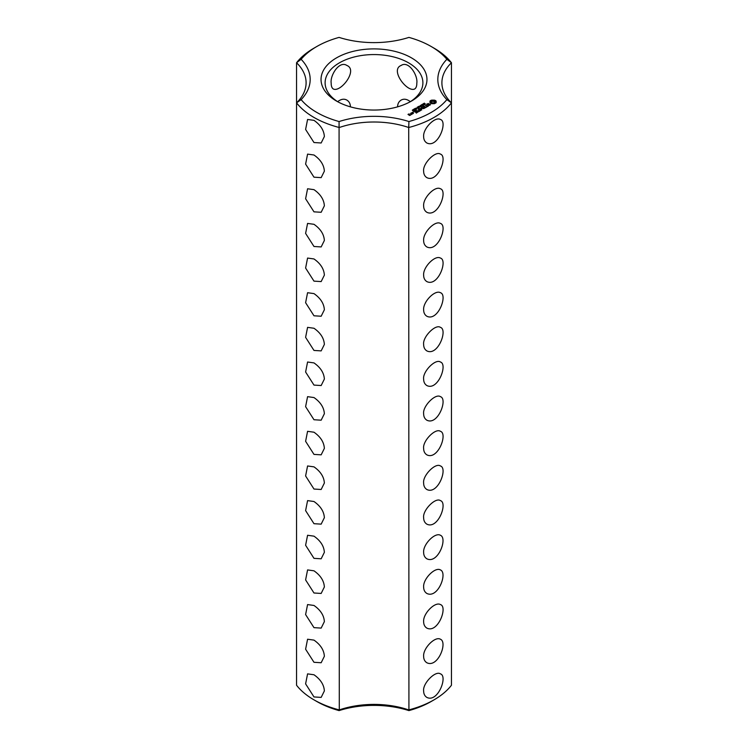 <?xml version="1.0" encoding="UTF-8"?>
<svg xmlns="http://www.w3.org/2000/svg" width="748" height="748" viewBox="0 0 748 748"><rect width="100%" height="100%" fill="white"/><g stroke="black" fill="none" stroke-linecap="round" stroke-linejoin="round"><path stroke-width="1.12" d="M313.982 699.857L316.862 701.521A80.803 46.647 0 0 0 339.078 710.6L339.283 709.917A67.9 39.205 0 0 1 408.717 709.917A84.879 49.003 0 0 0 434.018 699.857A84.879 49.003 0 0 0 451.446 685.252L451.446 62.748L446.865 59.307A80.803 46.647 0 0 0 431.138 46.479A80.803 46.647 0 0 0 408.922 37.4A71.976 41.551 0 0 1 339.078 37.4A80.803 46.647 0 0 0 316.862 46.479L313.982 48.143A84.879 49.003 0 0 0 296.554 62.748A67.9 39.205 0 0 1 306.1 82.794A67.9 39.205 0 0 1 296.554 102.841L296.554 685.252A84.879 49.003 0 0 0 313.982 699.857A84.879 49.003 0 0 0 339.283 709.917L339.078 121.541A80.803 46.647 0 0 1 301.135 99.634A71.976 41.551 0 0 0 301.135 59.307L296.554 62.748L296.554 102.841A84.879 49.003 0 0 0 339.283 127.515A67.9 39.205 0 0 1 408.717 127.515L408.922 121.541A71.976 41.551 0 0 0 339.078 121.541M313.982 142.531L321.163 142.98L324.361 136.538C324.006 130.358 320.555 124.963 313.982 120.353L307.578 119.465L305.605 129.451L313.982 142.531M313.982 177.183L321.163 177.631L324.361 171.189C324.006 165.009 320.555 159.614 313.982 155.004L307.578 154.116L305.605 164.102L313.982 177.183M313.982 211.834L321.163 212.282L324.361 205.84C324.006 199.66 320.555 194.265 313.982 189.655L307.578 188.767L305.605 198.753L313.982 211.834M313.982 246.485L321.163 246.934L324.361 240.491C324.006 234.311 320.555 228.916 313.982 224.307L307.578 223.418L305.605 233.404L313.982 246.485M313.982 281.136L321.163 281.585L324.361 275.142C324.006 268.962 320.555 263.567 313.982 258.958L307.578 258.06L305.605 268.055L313.982 281.136M313.982 315.787L321.163 316.236L324.361 309.794C324.006 303.613 320.555 298.218 313.982 293.609L307.578 292.711L305.605 302.706L313.982 315.787M313.982 350.438L321.163 350.887L324.361 344.445C324.006 338.264 320.555 332.869 313.982 328.26L307.578 327.362L305.605 337.357L313.982 350.438M313.982 385.089L321.163 385.538L324.361 379.096C324.006 372.915 320.555 367.52 313.982 362.911L307.578 362.013L305.605 372.008L313.982 385.089M313.982 592.996L321.163 593.445L324.361 587.002C324.006 580.822 320.555 575.427 313.982 570.817L307.578 569.92L305.605 579.915L313.982 592.996M313.982 627.647L321.163 628.096L324.361 621.653C324.015 615.473 320.555 610.078 313.982 605.469L307.578 604.571L305.605 614.566L313.982 627.647M313.982 662.289L321.163 662.747L324.361 656.305C324.015 650.124 320.555 644.729 313.982 640.12L307.578 639.222L305.605 649.217L313.982 662.289M313.982 696.94L321.163 697.398L324.361 690.956C324.015 684.775 320.555 679.38 313.982 674.771L307.578 673.873L305.605 683.868L313.982 696.94M313.982 419.74L321.163 420.189L324.361 413.747C324.006 407.567 320.555 402.172 313.982 397.562L307.578 396.664L305.605 406.66L313.982 419.74M313.982 454.391L321.163 454.84L324.361 448.398C324.006 442.218 320.555 436.823 313.982 432.213L307.578 431.316L305.605 441.311L313.982 454.391M313.982 489.042L321.163 489.491L324.361 483.049C324.006 476.869 320.555 471.474 313.982 466.864L307.578 465.967L305.605 475.962L313.982 489.042M313.982 523.694L321.163 524.142L324.361 517.7C324.006 511.52 320.555 506.125 313.982 501.515L307.578 500.618L305.605 510.613L313.982 523.694M313.982 558.345L321.163 558.793L324.361 552.351C324.006 546.171 320.555 540.776 313.982 536.166L307.578 535.269L305.605 545.264L313.982 558.345M296.554 102.841L301.135 99.634M339.078 710.6A71.976 41.551 0 0 1 408.922 710.6L408.717 127.515A84.879 49.003 0 0 0 451.446 102.841L446.865 99.634A80.803 46.647 0 0 1 408.922 121.541M408.922 710.6A80.803 46.647 0 0 0 431.138 701.521L434.018 699.857M316.862 46.479A80.803 46.647 0 0 0 301.135 59.307M446.865 59.307A71.976 41.551 0 0 0 446.865 99.634M336.553 101.092A52.958 30.575 0 0 0 411.447 101.092A52.958 30.575 0 0 0 411.447 57.848A52.958 30.575 0 0 0 336.553 57.848A52.958 30.575 0 0 0 336.553 101.092L336.553 101.092M436.131 102.7L436.131 101.111L434.429 100.129L431.68 100.129L429.978 101.111L429.978 102.7L431.68 103.682L434.429 103.682L436.131 102.7M430.502 104.477L429.735 104.037L427.501 104.655L427.267 104.056L428.408 103.42L426.631 104.496L427.407 104.944L429.651 104.327L429.876 104.916L428.735 105.552L430.502 104.477M423.985 103.907L423.583 103.607L424.378 103.14L423.864 103.72L425.303 103.822L423.985 103.907M423.387 104.804L423.116 103.776L424.322 104.477L423.387 104.804M422.405 105.58L421.199 104.888L423.05 105.066L422.115 104.355L423.321 105.057L421.573 104.926L422.405 105.58M421.012 105.692L421.517 105.403L421.012 105.692M420.385 106.525L420.124 105.505L421.33 106.207L420.385 106.525M428.23 105.87L427.501 106.291L425.014 105.029L427.211 106.459L426.482 107.048L428.23 106.207M426.098 107.441L423.751 105.917L421.994 106.936L423.602 106.169L424.49 106.683L423.462 107.441L424.78 106.852L425.659 107.357L424.34 108.292L426.098 107.273M419.469 107.282L418.693 106.328L420.498 106.683L419.469 107.282M418.384 107.908L417.178 107.207L418.534 107.114L418.104 106.674L419.31 107.375L418.674 107.188L418.384 107.908M416.991 108.011L417.496 107.721L416.991 108.011M416.496 108.843L415.542 108.301L416.758 108.151L416.496 108.843L416.786 108.376L415.748 108.198L416.505 108.722M421.152 108.432L423.817 108.591L421.479 107.245L422.985 108.451L420.722 108.18L421.199 109.489L419.095 108.441L421.732 109.965L421.152 108.432L421.591 109.965M419.376 111.321L420.834 110.311L418.197 108.956L419.226 109.722L418.207 110.48L419.516 109.891L420.395 110.395L419.376 111.321M414.457 108.928L414.981 108.479L416.019 109.077L414.457 108.928M413.401 109.535L413.925 109.086L414.962 109.685L413.401 109.535M412.746 110.433L412.344 110.106L412.933 109.76L413.878 110.311L412.746 110.433M413.289 112.359L412.7 112.219L413.289 112.078M418.618 111.761L415.991 110.237L418.618 111.583M416.243 113.126L417.702 112.125L415.355 110.769L413.607 111.611L415.205 111.022L416.094 111.527L415.065 112.293L416.384 111.695L417.262 112.209L416.243 113.126M411.101 113.219L412.288 113.902L413.429 113.406L412.251 112.555L411.11 113.06M412.017 114.22L410.549 113.378L411.138 113.883L410.689 114.612L412.017 114.22M410.727 114.968L408.436 114.463L409.147 113.883L407.997 114.388L409.577 115.463L410.727 114.968M423.639 136.538C422.901 128.647 435.065 116.202 440.422 119.465C448.043 121.569 437.954 148.59 426.837 142.98C424.724 141.624 423.649 139.474 423.639 136.538M423.639 171.189C422.48 163.849 435.467 150.526 440.422 154.116C448.052 156.304 437.879 183.297 426.837 177.631C424.724 176.285 423.658 174.134 423.639 171.189M423.639 205.84C422.901 197.94 435.065 185.504 440.422 188.767C448.043 190.871 437.954 217.892 426.837 212.282C424.724 210.927 423.649 208.776 423.639 205.84M423.639 240.491C422.901 232.591 435.065 220.155 440.422 223.418C448.043 225.522 437.954 252.544 426.837 246.934C424.724 245.578 423.649 243.427 423.639 240.491M423.639 275.142C422.901 267.242 435.065 254.806 440.422 258.06C448.043 260.173 437.954 287.195 426.837 281.585C424.724 280.229 423.649 278.078 423.639 275.142M423.639 309.794C422.901 301.893 435.065 289.457 440.422 292.711C448.043 294.824 437.954 321.846 426.837 316.236C424.724 314.88 423.649 312.729 423.639 309.794M423.639 344.445C422.48 337.096 435.467 323.781 440.422 327.362C448.052 329.559 437.879 356.553 426.837 350.887C424.724 349.531 423.658 347.39 423.639 344.445M423.639 379.096C422.48 371.747 435.467 358.432 440.422 362.013C448.052 364.211 437.879 391.195 426.837 385.538C424.724 384.182 423.658 382.041 423.639 379.096M423.639 413.747C422.48 406.398 435.467 393.083 440.422 396.664C448.052 398.862 437.879 425.846 426.837 420.189C424.724 418.833 423.658 416.692 423.639 413.747M423.639 448.398C422.48 441.049 435.467 427.734 440.422 431.316C448.052 433.513 437.879 460.497 426.837 454.84C424.724 453.484 423.658 451.343 423.639 448.398M423.639 483.049C422.48 475.7 435.467 462.376 440.422 465.967C448.052 468.164 437.879 495.148 426.837 489.491C424.724 488.135 423.658 485.994 423.639 483.049M423.639 552.351C422.901 544.451 435.065 532.015 440.422 535.269C447.893 538.233 437.907 564.357 426.837 558.793C424.724 557.438 423.658 555.287 423.639 552.351M423.639 587.002C422.901 579.102 435.065 566.666 440.422 569.92C447.893 572.884 437.907 599.008 426.837 593.445C424.724 592.089 423.658 589.938 423.639 587.002M423.639 621.653C422.901 613.753 435.065 601.317 440.422 604.571C448.043 606.684 437.954 633.696 426.837 628.096C424.724 626.731 423.649 624.589 423.639 621.653M423.639 656.305C422.901 648.404 435.065 635.959 440.422 639.222C447.893 642.186 437.907 668.31 426.837 662.747C424.724 661.391 423.658 659.24 423.639 656.305M423.639 690.956C422.48 683.607 435.467 670.283 440.422 673.873C448.052 676.061 437.879 703.055 426.837 697.398C424.724 696.042 423.658 693.892 423.639 690.956M423.639 517.7C422.48 510.351 435.467 497.027 440.422 500.618C448.052 502.815 437.879 529.799 426.837 524.142C424.724 522.787 423.658 520.636 423.639 517.7M409.951 101.924A48.891 28.228 0 0 0 422.891 82.794A48.891 28.228 0 0 0 374 54.567A48.891 28.228 0 0 0 325.109 82.794A48.891 28.228 0 0 0 338.049 101.924M416.814 83.168C418.076 75.557 408.773 60.289 401.106 65.469C389.727 69.882 407.211 92.724 414.682 88.984C416.131 88.03 416.842 86.085 416.814 83.168M410.343 101.681C406.968 99.054 403.892 98.53 401.106 100.11C398.778 101.588 397.609 103.832 397.609 106.842M331.186 83.168C329.915 75.613 339.19 60.298 346.894 65.469C358.264 69.938 340.751 92.743 333.318 88.984C331.869 88.03 331.158 86.085 331.186 83.168M337.657 101.681C341.032 99.054 344.108 98.53 346.894 100.11C349.223 101.569 350.382 103.813 350.391 106.842M451.446 102.841A67.9 39.205 0 0 1 441.9 82.794A67.9 39.205 0 0 1 451.446 62.748A84.879 49.003 0 0 0 434.018 48.143L431.138 46.479M435.897 102.944L435.747 101.906M435.841 102.317L435.841 102.869M435.897 101.429L434.429 100.681L431.68 100.681L430.212 101.429M435.822 100.802L435.822 101.354M435.439 100.531L435.439 101.083M434.971 100.307L434.971 100.858M434.429 100.129L434.429 100.681M433.765 100.297L433.765 100.849M433.055 100.354L433.055 100.905M432.344 100.297L432.344 100.849M431.68 100.129L431.68 100.681M431.138 100.307L431.138 100.858M430.67 100.531L430.67 101.083M430.278 100.802L430.278 101.354M430.362 101.906L430.212 102.944M430.268 102.317L430.268 102.869M426.893 103.944L426.893 104.496M430.044 104.552L430.016 105.178M423.405 104.131L424.023 104.645M420.413 105.861L421.031 106.375M420.928 108.151L420.928 108.703M411.138 113.883L411.12 114.631M434.233 103.14L431.877 103.14L431.39 102.457L431.877 101.223L434.597 101.541L434.597 102.822L433.681 102.794L433.681 103.355M433.681 102.794L433.055 103.42M433.055 102.869L432.428 103.355M432.428 102.794L431.877 103.14M434.719 101.906L434.597 102.822M424.023 104.486L423.405 104.29M421.031 106.216L420.413 106.02M412.999 113.322L411.54 113.135L412.111 112.808L412.999 113.659M410.287 114.883L409.296 114.958L410.287 115.22M413.766 110.115L413.766 110.582M425.098 104.365L425.098 103.804M415.841 109.806L415.841 109.245M414.794 110.414L414.794 109.863M413.681 110.928L413.681 110.367M415.748 108.787L415.748 108.226M416.935 109.105L416.935 108.553M412.55 110.639L412.55 110.087"/></g></svg>
